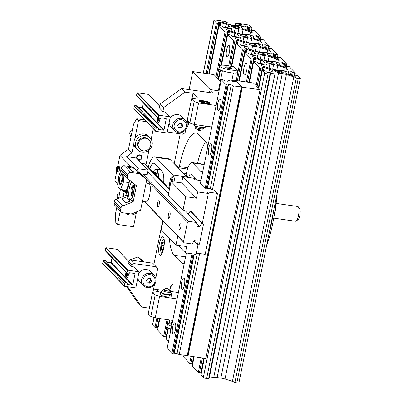 <?xml version="1.0" encoding="UTF-8"?>
<svg xmlns="http://www.w3.org/2000/svg" width="403" height="403" viewBox="0 0 403 403"><rect width="100%" height="100%" fill="white"/><g stroke="black" fill="none" stroke-linecap="round" stroke-linejoin="round"><path stroke-width="0.6" d="M251.487 54.481L252.152 51.176L246.757 49.463A1.4 0.277 -168.6 0 0 244.676 49.287A1.4 0.277 -168.6 0 0 244.712 49.373L245.629 50.35L242.405 49.836L236.334 43.554L239.528 44.013L240.42 44.929A1.4 0.277 -168.6 0 0 241.543 45.358A1.4 0.277 -168.6 0 0 242.923 45.494L246.203 45.02A5.592 1.103 -168.6 0 0 246.994 44.632A5.592 1.103 -168.6 0 0 246.843 44.295L245.961 43.378A5.592 1.103 -168.6 0 0 243.477 42.204L238.082 40.486A1.4 0.277 -168.6 0 0 236.002 40.315A1.4 0.277 -168.6 0 0 236.037 40.396L236.954 41.373L233.73 40.859L227.635 34.522L230.859 35.036L231.745 35.958A1.4 0.277 -168.6 0 0 232.869 36.386A1.4 0.277 -168.6 0 0 234.249 36.517L237.528 36.043A5.592 1.103 -168.6 0 0 238.319 35.66A5.592 1.103 -168.6 0 0 238.168 35.318L237.286 34.401A5.592 1.103 -168.6 0 0 234.803 33.227L229.408 31.51A1.4 0.277 -168.6 0 0 227.327 31.338A1.4 0.277 -168.6 0 0 227.368 31.424L228.279 32.401L225.055 31.882L218.96 25.545L222.184 26.059L223.071 26.981A1.4 0.277 -168.6 0 0 224.194 27.409A1.4 0.277 -168.6 0 0 225.574 27.545L228.854 27.072A5.592 1.103 -168.6 0 0 229.65 26.684A5.592 1.103 -168.6 0 0 229.493 26.341L228.612 25.429A5.592 1.103 -168.6 0 0 226.133 24.251L220.738 22.538A1.4 0.277 -168.6 0 0 218.653 22.361A1.4 0.277 -168.6 0 0 218.693 22.447L219.605 23.424L216.381 22.911L213.998 20.442A2.796 0.554 -168.6 0 1 213.922 20.271A2.796 0.554 -168.6 0 1 216.013 20.15L225.786 21.55L227.262 22.316L222.924 21.838A1.4 0.277 -168.6 0 0 221.877 21.898A1.4 0.277 -168.6 0 0 222.537 22.276L227.932 23.994A5.592 1.103 -168.6 0 0 232.083 24.926L235.7 25.444A5.592 1.103 -168.6 0 0 239.085 25.59L242.364 25.117A1.4 0.277 -168.6 0 0 242.561 25.021A1.4 0.277 -168.6 0 0 240.868 24.407L237.226 23.888L235.77 23.178L236.445 23.077L246.213 24.477A2.796 0.554 -168.6 0 1 249.533 25.535L251.94 28.059L248.716 27.545L247.83 26.623A1.4 0.277 -168.6 0 0 246.707 26.195A1.4 0.277 -168.6 0 0 245.326 26.059L242.047 26.533A5.592 1.103 -168.6 0 0 241.251 26.92A5.592 1.103 -168.6 0 0 241.407 27.263L242.289 28.175A5.592 1.103 -168.6 0 0 244.767 29.354L250.162 31.066A1.4 0.277 -168.6 0 0 252.248 31.243A1.4 0.277 -168.6 0 0 252.207 31.157L251.296 30.18L254.52 30.693L260.615 37.036L257.391 36.517L256.504 35.6A1.4 0.277 -168.6 0 0 255.381 35.172A1.4 0.277 -168.6 0 0 253.996 35.036L250.721 35.509A5.592 1.103 -168.6 0 0 249.925 35.897A5.592 1.103 -168.6 0 0 250.077 36.235L250.963 37.152A5.592 1.103 -168.6 0 0 253.442 38.325L258.837 40.043A1.4 0.277 -168.6 0 0 260.922 40.214A1.4 0.277 -168.6 0 0 260.882 40.129L259.97 39.156L263.189 39.67L269.264 45.952L266.066 45.494L265.174 44.572A1.4 0.277 -168.6 0 0 264.051 44.144A1.4 0.277 -168.6 0 0 262.67 44.008L259.391 44.486A5.592 1.103 -168.6 0 0 258.6 44.869A5.592 1.103 -168.6 0 0 258.751 45.212L259.633 46.123A5.592 1.103 -168.6 0 0 262.116 47.302L267.511 49.02A1.4 0.277 -168.6 0 0 269.592 49.191A1.4 0.277 -168.6 0 0 269.557 49.106L268.64 48.128L271.864 48.647L277.934 54.929L274.74 54.47L273.849 53.549A1.4 0.277 -168.6 0 0 272.725 53.12A1.4 0.277 -168.6 0 0 271.345 52.984L268.066 53.458A5.592 1.103 -168.6 0 0 267.275 53.846A5.592 1.103 -168.6 0 0 267.426 54.188L268.307 55.1A5.592 1.103 -168.6 0 0 270.791 56.279L276.186 57.992A1.4 0.277 -168.6 0 0 278.266 58.168A1.4 0.277 -168.6 0 0 278.231 58.082L277.314 57.105L280.538 57.619L286.609 63.901L283.41 63.442L282.523 62.525A1.4 0.277 -168.6 0 0 281.4 62.097A1.4 0.277 -168.6 0 0 280.02 61.961L276.74 62.435A5.592 1.103 -168.6 0 0 275.949 62.823A5.592 1.103 -168.6 0 0 276.1 63.16L276.982 64.077A5.592 1.103 -168.6 0 0 279.465 65.251L284.861 66.969A1.4 0.277 -168.6 0 0 286.941 67.14A1.4 0.277 -168.6 0 0 286.901 67.059L285.989 66.082L289.213 66.596L295.308 72.933L292.084 72.419L291.198 71.497A1.4 0.277 -168.6 0 0 290.074 71.069A1.4 0.277 -168.6 0 0 288.694 70.933L285.415 71.412A5.592 1.103 -168.6 0 0 284.619 71.794A5.592 1.103 -168.6 0 0 284.775 72.137L285.656 73.049A5.592 1.103 -168.6 0 0 288.135 74.228L293.53 75.945A1.4 0.277 -168.6 0 0 295.616 76.117A1.4 0.277 -168.6 0 0 295.575 76.031L294.664 75.054L297.888 75.573L300.27 78.036A2.796 0.554 -168.6 0 1 300.346 78.207A2.796 0.554 -168.6 0 1 298.255 78.328L296.301 78.051L234.899 382.568L236.853 382.85L298.255 78.328M232.224 66.686A1.864 0.504 98.2 0 1 232.768 65.891A1.864 0.504 98.2 0 1 232.863 65.946L237.201 70.434A1.864 0.504 98.2 0 1 237.312 72.485A1.864 0.504 98.2 0 1 236.576 74.071A1.864 0.504 98.2 0 1 236.48 74.016L236.682 74.046M235.473 72.978L236.48 74.016M255.139 57.508A5.592 1.103 -168.6 0 1 252.51 55.987A5.592 1.103 -168.6 0 1 253.301 55.604L257.799 54.954A5.592 1.103 -168.6 0 1 261.189 55.1L264.917 55.634A5.592 1.103 -168.6 0 1 269.068 56.566L276.473 58.924A5.592 1.103 -168.6 0 1 279.108 60.44A5.592 1.103 -168.6 0 1 278.312 60.828L273.813 61.478A5.592 1.103 -168.6 0 1 270.428 61.332L266.695 60.798A5.592 1.103 -168.6 0 1 262.544 59.861L255.139 57.508M237.795 39.554A5.592 1.103 -168.6 0 1 235.161 38.038A5.592 1.103 -168.6 0 1 235.957 37.65L240.455 37A5.592 1.103 -168.6 0 1 243.84 37.147L247.573 37.681A5.592 1.103 -168.6 0 1 251.724 38.617L259.129 40.975A5.592 1.103 -168.6 0 1 261.759 42.491A5.592 1.103 -168.6 0 1 260.968 42.879L256.469 43.529A5.592 1.103 -168.6 0 1 253.079 43.383L249.351 42.849A5.592 1.103 -168.6 0 1 245.2 41.912L237.795 39.554M166.646 336.994L163.653 336.404L157.603 330.022M238.898 28.709A5.592 1.103 -168.6 0 1 243.049 29.641L250.454 31.998A5.592 1.103 -168.6 0 1 253.084 33.514A5.592 1.103 -168.6 0 1 252.293 33.902L247.795 34.552A5.592 1.103 -168.6 0 1 244.404 34.406L240.677 33.872A5.592 1.103 -168.6 0 1 236.526 32.935L229.121 30.583A5.592 1.103 -168.6 0 1 226.486 29.061A5.592 1.103 -168.6 0 1 227.282 28.678L231.78 28.029A5.592 1.103 -168.6 0 1 235.166 28.175L238.898 28.709L237.966 33.343M239.165 27.998A3.914 0.776 11.4 0 0 239.075 27.872A3.914 0.776 11.4 0 0 235.226 26.527A3.914 0.776 11.4 0 0 231.564 26.467M260.162 63.457L260.827 60.153L255.431 58.435A1.4 0.277 -168.6 0 0 253.346 58.264A1.4 0.277 -168.6 0 0 253.386 58.349L254.298 59.327L251.079 58.808L245.004 52.526L248.203 52.984L249.094 53.906A1.4 0.277 -168.6 0 0 250.218 54.334A1.4 0.277 -168.6 0 0 251.598 54.47L254.877 53.997A5.592 1.103 -168.6 0 0 255.668 53.609A5.592 1.103 -168.6 0 0 255.517 53.267L254.636 52.355A5.592 1.103 -168.6 0 0 252.152 51.176M192.664 363.919L189.677 363.33L183.622 356.947M256.248 46.657A5.592 1.103 -168.6 0 1 260.393 47.594L267.799 49.947A5.592 1.103 -168.6 0 1 270.433 51.463A5.592 1.103 -168.6 0 1 269.642 51.851L265.139 52.501A5.592 1.103 -168.6 0 1 261.754 52.355L258.021 51.821A5.592 1.103 -168.6 0 1 253.875 50.889L246.47 48.531A5.592 1.103 -168.6 0 1 243.835 47.015A5.592 1.103 -168.6 0 1 244.626 46.627L249.13 45.977A5.592 1.103 -168.6 0 1 252.515 46.123L256.248 46.657L255.311 51.292M257.739 53.191A3.914 0.776 -168.6 0 1 257.633 52.954A3.914 0.776 -168.6 0 1 261.089 52.869A3.914 0.776 -168.6 0 1 265.204 54.264A3.914 0.776 -168.6 0 1 265.31 54.501A3.914 0.776 -168.6 0 1 261.854 54.586A3.914 0.776 -168.6 0 1 257.739 53.191M300.346 78.207L238.944 382.729A2.796 0.554 -168.6 0 1 236.853 382.85M208.724 378.205A5.592 1.103 -168.6 0 1 209.248 378.074L213.746 377.425A5.592 1.103 -168.6 0 1 217.131 377.571L220.864 378.105A5.592 1.103 -168.6 0 1 225.015 379.037L232.42 381.394A5.592 1.103 -168.6 0 1 234.899 382.568M232.42 381.394L293.822 76.872A5.592 1.103 -168.6 0 1 296.301 78.051M293.822 76.872L286.417 74.52A5.592 1.103 -168.6 0 0 282.266 73.583L278.533 73.049A5.592 1.103 -168.6 0 0 275.148 72.903L270.65 73.553A5.592 1.103 -168.6 0 0 269.854 73.94A5.592 1.103 -168.6 0 0 270.01 74.283L268.055 74.001A2.796 0.554 -168.6 0 1 264.736 72.948L262.328 70.419L265.552 70.938L266.438 71.855A1.4 0.277 -168.6 0 0 267.562 72.283A1.4 0.277 -168.6 0 0 268.942 72.419L272.221 71.946A5.592 1.103 -168.6 0 0 273.017 71.558A5.592 1.103 -168.6 0 0 272.861 71.22L271.98 70.303A5.592 1.103 -168.6 0 0 269.501 69.13L264.106 67.412A1.4 0.277 -168.6 0 0 262.021 67.241A1.4 0.277 -168.6 0 0 262.061 67.321L262.973 68.298L259.749 67.785L253.653 61.447L256.877 61.961L257.764 62.883A1.4 0.277 -168.6 0 0 258.887 63.311A1.4 0.277 -168.6 0 0 260.273 63.447L263.547 62.969A5.592 1.103 -168.6 0 0 264.343 62.586A5.592 1.103 -168.6 0 0 264.192 62.243L263.305 61.327A5.592 1.103 -168.6 0 0 260.827 60.153M200.971 374.901L203.334 377.465A2.796 0.554 -168.6 0 0 206.653 378.523L208.608 378.8L270.01 74.283M201.339 372.896L198.347 372.307L192.296 365.924M244.193 74.746A5.874 1.587 98.2 0 1 243.855 68.278A5.874 1.587 98.2 0 1 246.168 63.291A5.874 1.587 98.2 0 1 246.903 69.326A5.874 1.587 98.2 0 1 244.5 74.918A5.874 1.587 98.2 0 1 244.193 74.746M226.849 56.798A5.874 1.587 98.2 0 1 226.511 50.33A5.874 1.587 98.2 0 1 228.818 45.343A5.874 1.587 98.2 0 1 229.554 51.377A5.874 1.587 98.2 0 1 227.151 56.964A5.874 1.587 98.2 0 1 226.849 56.798M170.293 332.692A5.874 1.587 98.2 0 1 170.409 328.722M168.53 341.447L166.278 338.999M157.971 328.017L154.979 327.427L152.596 324.964A2.796 0.554 -168.6 0 1 152.52 324.793L153.986 317.524M277.743 65.543L285.148 67.9A5.592 1.103 -168.6 0 1 287.782 69.417A5.592 1.103 -168.6 0 1 286.986 69.805L282.488 70.454A5.592 1.103 -168.6 0 1 279.103 70.308L275.37 69.774A5.592 1.103 -168.6 0 1 271.219 68.837L263.814 66.48A5.592 1.103 -168.6 0 1 261.184 64.964A5.592 1.103 -168.6 0 1 261.975 64.576L266.474 63.926A5.592 1.103 -168.6 0 1 269.864 64.072L273.592 64.606A5.592 1.103 -168.6 0 1 277.743 65.543L276.846 69.986M266.413 62.168A3.914 0.776 -168.6 0 1 266.307 61.931A3.914 0.776 -168.6 0 1 270.297 61.946A3.914 0.776 -168.6 0 1 273.98 63.478A3.914 0.776 -168.6 0 1 270.529 63.563A3.914 0.776 -168.6 0 1 266.413 62.168M249.064 44.219A3.914 0.776 -168.6 0 1 248.958 43.977A3.914 0.776 -168.6 0 1 252.948 43.992A3.914 0.776 -168.6 0 1 256.635 45.524A3.914 0.776 -168.6 0 1 253.18 45.61A3.914 0.776 -168.6 0 1 249.064 44.219M240.395 35.242A3.914 0.776 -168.6 0 1 240.289 35.006A3.914 0.776 -168.6 0 1 244.278 35.021A3.914 0.776 -168.6 0 1 247.961 36.552A3.914 0.776 -168.6 0 1 244.505 36.638A3.914 0.776 -168.6 0 1 240.395 35.242M274.554 71.069A4.473 0.887 -168.6 0 1 274.488 70.988A4.473 0.887 -168.6 0 1 277.939 70.626A4.473 0.887 -168.6 0 1 283.082 72.288A4.473 0.887 -168.6 0 1 283.077 72.716A4.473 0.887 -168.6 0 1 278.811 72.575A4.473 0.887 -168.6 0 1 274.554 71.069M231.186 26.19A4.473 0.887 -168.6 0 1 231.121 26.109A4.473 0.887 -168.6 0 1 234.571 25.747A4.473 0.887 -168.6 0 1 239.714 27.414A4.473 0.887 -168.6 0 1 239.709 27.842A4.473 0.887 -168.6 0 1 235.443 27.701A4.473 0.887 -168.6 0 1 231.186 26.19M282.533 72.878A3.914 0.776 11.4 0 0 282.443 72.752A3.914 0.776 11.4 0 0 278.594 71.407A3.914 0.776 11.4 0 0 274.932 71.346M274.574 213.237L274.871 213.56A40.078 10.831 98.2 0 0 276.639 195.787M272.72 223.534A7.456 2.015 98.2 0 0 272.74 224.123A40.078 10.831 98.2 0 1 271.839 227.604M274.378 214.487A7.456 2.015 98.2 0 1 274.871 213.56M276.508 196.437A58.722 15.868 98.2 0 1 266.514 246.006M273.692 210.396A60.586 16.372 98.2 0 1 268.801 234.662M273.758 218.134L295.666 221.277A7.456 2.015 -81.8 0 0 296.27 221.061A7.456 2.015 -81.8 0 0 298.719 214.179A7.456 2.015 -81.8 0 0 298.301 206.89A7.456 2.015 -81.8 0 0 298.17 206.729A7.456 2.015 -81.8 0 0 297.782 206.512L276.156 203.414M296.27 221.061L298.16 219.524A5.592 1.511 -81.8 0 0 299.998 214.361A5.592 1.511 -81.8 0 0 299.681 208.895L298.301 206.89M187.284 177.315A21.44 5.793 -81.8 0 0 186.997 176.972L170.081 159.472A21.44 5.793 -81.8 0 0 168.973 158.853L154.757 156.812A21.44 5.793 -81.8 0 0 148.198 166.948M174.932 181.995A21.44 5.793 -81.8 0 0 172.781 174.937L155.87 157.432A21.44 5.793 -81.8 0 0 154.757 156.812M163.678 182.967A14.911 4.03 -81.8 0 0 162.197 171.557L154.606 163.704A14.911 4.03 -81.8 0 0 153.83 163.27A14.911 4.03 -81.8 0 0 149.825 168.63M169.915 186.826A5.592 1.511 98.2 0 1 170.091 180.494A5.592 1.511 98.2 0 1 172.131 176.564A5.592 1.511 98.2 0 1 172.912 181.708M171.421 181.557L172.187 179.637A2.69 0.725 98.2 0 1 172.62 179.673A2.69 0.725 98.2 0 1 172.811 180.287A2.69 0.725 98.2 0 1 172.837 181.698M171.436 181.496A2.69 0.725 98.2 0 1 172.187 179.637M170.746 182.71A4.569 1.234 98.2 0 1 170.988 181.103A4.569 1.234 98.2 0 1 172.328 177.814A4.569 1.234 98.2 0 1 172.862 177.748M233.992 80.207L253.537 83.008L260.041 89.738L242.274 87.189L237.07 81.804L233.518 81.295L232.652 80.398L233.992 80.207M242.274 87.189L188.095 355.884L205.862 358.433L260.041 89.738M188.095 355.884L187.879 355.663L242.057 86.967L233.392 85.92L231.231 84.837L228.486 84.444L228.063 85.154L226.068 84.675L221.297 79.739L222.859 79.769L225.02 80.852L227.76 81.245L228.189 80.535L237.286 82.031L242.057 86.967M232.501 81.149L232.652 80.398M187.879 355.663L179.214 354.61L177.053 353.527L174.308 353.134L173.884 353.849L171.89 353.371L167.119 348.434L186.362 252.993M200.351 183.632L221.297 79.739M187.209 355.758L241.387 87.063M179.214 354.61L199.596 253.537M200.387 183.446L205.339 188.795L207.112 189.047L207.54 188.337L210.28 188.73L212.441 189.813L233.392 85.92M177.053 353.527L197.284 253.205M210.28 188.73L231.231 84.837M174.308 353.134L194.276 254.127M207.54 188.337L228.486 84.444M173.884 353.849L193.999 254.086M207.112 189.047L228.063 85.154M172.998 353.723L193.113 253.961M206.225 188.921L227.176 85.028M171.89 353.371L191.969 253.794M205.122 188.569L226.068 84.675M220.29 99.042A5.778 1.562 98.2 0 1 220.622 105.41A5.778 1.562 98.2 0 1 218.35 110.316A5.778 1.562 98.2 0 1 217.625 104.377A5.778 1.562 98.2 0 1 219.988 98.876A5.778 1.562 98.2 0 1 220.29 99.042M211.258 143.826A5.778 1.562 98.2 0 1 211.59 150.193A5.778 1.562 98.2 0 1 209.318 155.1A5.778 1.562 98.2 0 1 208.593 149.16A5.778 1.562 98.2 0 1 210.96 143.659A5.778 1.562 98.2 0 1 211.258 143.826M184.171 278.176A5.778 1.562 98.2 0 1 184.503 284.538A5.778 1.562 98.2 0 1 182.232 289.45A5.778 1.562 98.2 0 1 181.506 283.505A5.778 1.562 98.2 0 1 183.869 278.005A5.778 1.562 98.2 0 1 184.171 278.176M175.139 322.959A5.778 1.562 98.2 0 1 175.471 329.322A5.778 1.562 98.2 0 1 173.199 334.228A5.778 1.562 98.2 0 1 172.474 328.289A5.778 1.562 98.2 0 1 174.842 322.788A5.778 1.562 98.2 0 1 175.139 322.959M200.956 180.63L195.102 179.788L193.586 178.217L182.927 176.69L181.662 182.962L171.003 181.431L168.293 194.866L183.038 210.124L184.816 210.381L196.523 222.496L188.528 221.348L142.778 174.005M178.156 245.367L185.39 252.852L186.654 246.581L175.995 245.054L161.25 229.796L163.034 220.95M212.441 189.813L214.22 190.065L217.474 193.435L205.192 254.338L196.316 253.064M185.39 252.852L196.049 254.379L197.979 244.823M202.377 223.01L208.331 193.475L206.815 191.904L217.474 193.435M183.038 210.124L185.748 196.689L196.407 198.216L197.672 191.949L208.331 193.475M188.397 214.089L190.145 211.142L191.924 211.399L191.788 212.054M177.778 236.208L175.995 245.054M197.672 191.949L182.927 176.69M196.407 198.216L181.662 182.962M185.748 196.689L171.003 181.431M188.528 221.348L187.46 222.118L183.486 241.82L184.196 242.848L192.191 243.991L194.206 240.596L196.951 240.989L197.52 244.757L198.407 244.883L199.475 244.112L203.45 224.411L191.032 211.273M197.52 244.757L193.939 241.049M169.482 188.972L145.281 163.925M202.744 223.388L201.853 223.262L190.145 211.142M169.351 189.627L144.39 163.799M201.853 223.262L199.838 226.657L196.654 223.363M199.838 226.657L197.097 226.264L196.523 222.496M168.555 193.556L147.745 172.021M187.46 222.118L146.717 179.96M144.692 177.859L141.705 174.776M169.844 212.008A3.264 0.882 98.2 0 1 170.031 215.6A3.264 0.882 98.2 0 1 168.746 218.371A3.264 0.882 98.2 0 1 168.338 215.016A3.264 0.882 98.2 0 1 169.673 211.913A3.264 0.882 98.2 0 1 169.844 212.008M158.999 200.79A3.264 0.882 98.2 0 1 159.19 204.381A3.264 0.882 98.2 0 1 157.905 207.152A3.264 0.882 98.2 0 1 157.497 203.797A3.264 0.882 98.2 0 1 158.832 200.694A3.264 0.882 98.2 0 1 158.999 200.79M180.685 223.227A3.264 0.882 98.2 0 1 180.871 226.818A3.264 0.882 98.2 0 1 179.592 229.589A3.264 0.882 98.2 0 1 179.179 226.234A3.264 0.882 98.2 0 1 180.514 223.131A3.264 0.882 98.2 0 1 180.685 223.227M183.486 241.82L144.732 201.722M184.196 242.848L144.405 201.671M116.784 207.404L115.51 213.701L115.802 222.663L117.535 224.456L133.529 226.748L136.31 212.955M141.579 163.396L146.168 164.056L148.949 150.259M151.165 139.277L153.276 128.799M136.546 170.061L138.35 168.766L148.123 170.167L147.216 174.64L141.886 173.879L141.599 175.32M148.123 170.167L136.41 158.047L126.638 156.646L138.35 168.766M126.93 193.757L123.187 189.884M118.623 198.271L120.411 189.41M118.094 185.048L114.905 180.438L116.724 171.426M117.752 166.333L119.963 155.362L128.517 149.216L133.569 124.139L136.753 118.769L138.486 120.562L134.753 139.065M121.56 189.647L124.038 192.216L123.177 196.483M120.25 210.996L117.535 224.456M114.905 180.438L118.16 183.808M125.252 191.148L127.076 193.032M122.341 189.763L124.038 192.216M128.517 149.216L131.983 152.808L126.638 156.646M119.963 155.362L130.91 166.691M133.907 143.261L131.983 152.808M136.753 118.769L144.682 119.903M138.486 120.562L146.415 121.701M119.328 166.62A2.796 0.756 98.2 0 1 119.484 169.356A2.796 0.756 98.2 0 1 118.568 171.935A2.796 0.756 98.2 0 1 118.195 171.935M138.466 160.172A2.796 2.635 136 0 0 141.921 157.916A2.796 2.635 136 0 0 139.257 154.828A2.796 2.635 136 0 0 136.592 158.238M141.322 157.724A2.292 2.161 136 0 0 137.64 155.86A2.292 2.161 136 0 0 139.73 159.517A2.292 2.161 136 0 0 141.322 157.724M124.074 190.009A11.183 3.022 -81.8 0 0 125.147 191.133A11.183 3.022 -81.8 0 0 128.446 186.246M123.948 174.58L123.555 181.834L120.497 189.496L126.179 190.312L129.101 182.997M120.497 189.496L117.993 186.906L118.547 176.655L120.845 170.897M129.388 179.929L129.262 182.186M123.555 181.834L129.172 182.64M119.359 181.562A5.592 1.511 -81.8 0 0 120.709 184.619A5.592 1.511 -81.8 0 0 122.351 180.589A5.592 1.511 -81.8 0 0 122.23 173.99A5.592 1.511 -81.8 0 0 120.074 176.544M130.985 136.97L130.431 136.395M118.17 198.452L118.084 198.362A3.728 3.511 -44 0 1 119.817 192.342M137.836 211.363A8.67 8.166 -44 0 1 125.62 213.197M135.272 212.371A6.524 6.146 -44 0 1 132.345 213.519M130.849 135.796L130.723 135.67A3.728 3.511 -44 0 1 132.461 129.645M137.609 149.901L136.093 148.334A8.67 8.166 -44 0 1 134.995 138.597A8.67 8.166 -44 0 1 144.007 133.977A8.67 8.166 -44 0 1 148.561 136.285L150.077 137.856A8.67 8.166 -44 0 1 149.523 149.75A8.67 8.166 -44 0 1 137.609 149.901A8.67 8.166 -44 0 1 136.511 140.168A8.67 8.166 -44 0 1 145.523 135.549A8.67 8.166 -44 0 1 150.077 137.856M139.806 149.085L139.151 148.415A6.524 6.146 -44 0 1 138.325 141.085A6.524 6.146 -44 0 1 145.11 137.609A6.524 6.146 -44 0 1 148.536 139.342L149.186 140.017A6.524 6.146 -44 0 1 148.767 148.974A6.524 6.146 -44 0 1 139.806 149.085A6.524 6.146 -44 0 1 138.98 141.755A6.524 6.146 -44 0 1 145.76 138.284A6.524 6.146 -44 0 1 149.186 140.017M116.492 171.084L116.915 171.698A2.796 0.756 -81.8 0 0 116.961 171.759A2.796 0.756 -81.8 0 0 117.107 171.839A2.796 0.756 -81.8 0 0 118.25 169.179A2.796 0.756 -81.8 0 0 117.903 166.303A2.796 0.756 -81.8 0 0 117.676 166.384L117.097 166.857A2.227 0.599 -81.8 0 0 116.366 168.907A2.227 0.599 -81.8 0 0 116.492 171.084A2.227 0.599 -81.8 0 0 116.527 171.129A2.227 0.599 -81.8 0 0 117.565 168.993A2.227 0.599 -81.8 0 0 117.097 166.857M121.555 174.917A4.448 1.204 98.2 0 1 121.696 180.428A4.448 1.204 98.2 0 1 119.756 183.37A4.448 1.204 98.2 0 1 119.505 179.023A4.448 1.204 98.2 0 1 120.965 174.917A4.448 1.204 98.2 0 1 121.555 174.917M153.785 172.726A11.234 3.033 98.2 0 1 154.853 172.983A11.234 3.033 98.2 0 1 155.634 174.64M153.739 172.68L153.739 172.675A11.606 3.133 98.2 0 1 154.676 172.343A11.606 3.133 98.2 0 1 155.276 172.675A11.606 3.133 98.2 0 1 156.288 175.315M154.676 172.343L155.387 172.444A11.606 3.133 98.2 0 1 155.991 172.781A11.606 3.133 98.2 0 1 157.105 176.161M153.095 172.01A14.538 3.929 98.2 0 1 154.198 170.373A14.538 3.929 98.2 0 1 156.555 169.955A14.538 3.929 98.2 0 1 158.142 177.234M154.198 170.373L154.475 170.066A14.911 4.03 98.2 0 1 156.122 169.205A14.911 4.03 98.2 0 1 156.898 169.638A14.911 4.03 98.2 0 1 158.52 177.627M131.066 192.503L131.489 193.118A2.796 0.756 -81.8 0 0 131.685 193.259A2.796 0.756 -81.8 0 0 132.733 191.163A2.796 0.756 -81.8 0 0 132.476 187.722A2.796 0.756 -81.8 0 0 132.255 187.803L131.675 188.277A2.227 0.599 -81.8 0 0 130.94 190.327A2.227 0.599 -81.8 0 0 131.066 192.503A2.227 0.599 -81.8 0 0 132.053 190.946A2.227 0.599 -81.8 0 0 131.675 188.277M142.395 201.384L146.203 201.928A9.319 2.519 -81.8 0 0 150.022 193.062A9.319 2.519 -81.8 0 0 148.848 183.476L146.088 183.083M127.978 178.751L121.469 172.021A2.796 2.635 -44 0 1 120.814 169.693L121.147 168.056A2.796 2.635 -44 0 1 124.351 165.749L132.053 166.852A2.796 2.635 -44 0 1 133.312 167.401L134.617 168.751A2.796 2.635 136 0 0 133.358 168.197L128.32 167.477L132.224 171.517L137.257 172.237A2.796 2.635 -44 0 1 138.521 172.786L146.742 179.824L140.602 210.275L131.836 213.721A2.796 2.635 -44 0 1 130.431 213.887L122.734 212.784A2.796 2.635 -44 0 1 120.608 209.716L120.94 208.074A2.796 2.635 -44 0 1 122.739 205.938L132.965 201.923A0.373 0.353 -44 0 0 133.207 201.641L136.375 185.914A0.373 0.353 -44 0 0 136.259 185.582L128.184 178.942A2.796 2.635 -44 0 1 127.323 176.423L127.65 174.786A2.796 2.635 -44 0 1 130.859 172.479L138.561 173.582A2.796 2.635 -44 0 1 139.821 174.136M134.617 168.751L141.539 174.439L141.398 175.154M133.312 167.401L141.539 174.439M121.263 212.038L114.759 205.308A2.796 2.635 -44 0 1 114.104 202.986L114.432 201.344A2.796 2.635 -44 0 1 116.235 199.208L126.461 195.193L127.761 196.538L122.003 198.8L125.907 202.84L131.665 200.578L132.965 201.923M129.67 180.166L126.698 194.911A0.373 0.353 -44 0 1 126.461 195.193M127.761 196.538A0.373 0.353 136 0 0 127.998 196.256L127.509 198.694L129.973 201.243M133.207 201.641L131.902 200.296A0.373 0.353 -44 0 1 131.665 200.578M138.521 172.786L146.742 179.824M134.204 183.889A9.319 2.519 98.2 0 1 133.705 192.654A9.319 2.519 98.2 0 1 130.214 199.641A9.319 2.519 98.2 0 1 128.824 191.994A9.319 2.519 98.2 0 1 131.721 181.849M132.738 185.612A5.128 1.385 -81.8 0 1 133.136 185.461L134.325 185.163L133.67 185.068A5.592 1.511 -81.8 0 0 133.665 185.068A5.592 1.511 -81.8 0 0 133.212 185.229L132.738 185.612A5.128 1.385 -81.8 0 0 131.348 188.775M134.345 185.632L134.194 185.607A5.592 1.511 -81.8 0 1 134.355 186.105M133.076 188.886L133.655 186A5.128 1.385 -81.8 0 1 133.62 191.773A5.128 1.385 -81.8 0 1 131.716 195.616L132.068 196.14A5.592 1.511 -81.8 0 0 132.078 196.14A5.592 1.511 -81.8 0 0 133.035 195.334M132.738 196.236L132.083 196.14L132.738 196.236M131.721 195.626L131.197 195.077A5.128 1.385 -81.8 0 1 130.894 191.934M133.655 186L134.194 185.607M131.716 195.616L132.3 192.73M133.136 185.461L132.658 187.838M131.574 193.208L131.197 195.077M202.991 170.524A14.911 4.03 -81.8 0 1 201.253 171.492A14.911 4.03 -81.8 0 1 200.482 171.058L192.674 162.983A14.911 4.03 -81.8 0 0 191.899 162.55A14.911 4.03 -81.8 0 0 186.317 173.723L186.045 175.063L188.367 177.471L186.045 175.063L185.889 175.829M180.206 133.831L174.333 162.948L179.103 167.885L187.496 169.089L179.103 167.885L178.952 168.645M207.726 147.05A14.911 4.03 -81.8 0 0 206.26 142.4L198.452 134.32A44.738 12.09 -81.8 0 0 196.13 133.025A44.738 12.09 -81.8 0 0 179.375 166.54L179.103 167.885L174.333 162.948L174.182 163.714M162.706 220.612L153.891 264.348M159.709 254.983A9.319 2.519 98.2 0 1 159.17 244.717A9.319 2.519 98.2 0 1 162.837 236.798A9.319 2.519 98.2 0 1 164.006 246.384A9.319 2.519 98.2 0 1 160.193 255.255A9.319 2.519 98.2 0 1 159.709 254.983M169.668 290.311A9.319 2.519 -81.8 0 1 172.781 284.976A9.319 2.519 -81.8 0 1 173.265 285.248L172.827 284.795A7.456 2.015 98.2 0 0 172.444 284.583A7.456 2.015 98.2 0 0 169.648 290.165L169.623 290.291M184.393 262.776A14.911 4.03 98.2 0 1 182.655 263.743A14.911 4.03 98.2 0 1 181.879 263.31L183.516 263.547M169.411 238.238A44.738 12.09 98.2 0 0 174.071 255.235L181.879 263.31M163.981 243.14A4.307 1.164 98.2 0 1 163.759 247.241A4.307 1.164 98.2 0 1 162.535 250.303L161.538 249.271L161.759 245.17L162.978 242.102A4.307 1.164 98.2 0 1 163.668 242.163A4.307 1.164 98.2 0 1 163.981 243.14M162.535 250.303A4.307 1.164 98.2 0 1 162.495 250.344A4.307 1.164 98.2 0 1 161.538 249.271A4.307 1.164 98.2 0 1 161.759 245.17A4.307 1.164 98.2 0 1 162.978 242.102M162.268 252.968A6.992 1.889 98.2 0 1 161.281 252.772A6.992 1.889 98.2 0 1 161.129 244.52A6.992 1.889 98.2 0 1 163.185 239.488A6.992 1.889 98.2 0 1 164.187 239.578M163.074 249.487L161.538 249.271M164.011 245.492L161.759 245.17M171.522 323.141A9.319 1.844 11.4 0 0 167.577 323.851L167.033 326.536A9.319 1.844 11.4 0 0 171.048 328.944M167.577 323.851A9.319 1.844 11.4 0 0 171.592 326.259M172.086 320.34L171.23 324.586A5.592 1.103 11.4 0 0 171.799 325.241M127.645 286.755L141.72 307.096L149.362 308.189M141.72 307.096L138.249 303.504L126.552 286.598M172.766 320.435L155.246 317.927L159.583 296.432L177.098 298.94M159.583 296.432L155.16 295.021L152.561 292.331L148.223 313.826L150.828 316.516L155.246 317.927M170.953 296.321A5.592 1.103 11.4 0 0 164.53 294.24A5.592 1.103 11.4 0 0 160.213 294.694A5.592 1.103 11.4 0 0 165.406 296.638A5.592 1.103 11.4 0 0 170.953 296.86A5.592 1.103 11.4 0 0 170.953 296.321M178.388 292.558L170.268 291.394M162.872 290.336L156.656 289.445L158.601 291.455L152.561 292.331M128.431 261.552L130.567 260.016L134.038 263.602L131.897 265.139L128.431 261.552L128.159 262.892L131.63 266.484L134.259 267.043M131.897 265.139L131.63 266.484M130.567 260.016L152.777 263.194L156.243 266.786L134.038 263.602M155.765 278.246L157.659 268.831L156.243 266.786M152.933 292.276L154.495 284.528M138.667 273.758A7.456 7.027 -44 0 1 145.548 269.471A7.456 7.027 -44 0 1 151.901 273.783M141.947 283.4A7.456 7.027 -44 0 1 137.876 277.697M155.16 295.021L150.828 316.516M153.588 289.037L156.656 289.445M132.783 284.815A0.373 0.353 136 0 1 132.355 285.123L127.383 284.412A0.373 0.353 136 0 1 127.096 284.004L127.187 283.556A0.373 0.353 136 0 0 127.101 283.244L105.42 260.806A0.373 0.353 136 0 0 105.223 260.706L103.979 260.529A0.746 0.7 136 0 0 103.123 261.144L102.654 263.471A0.373 0.353 136 0 0 102.74 263.784L124.426 286.221A0.373 0.353 136 0 0 124.623 286.321L135.458 287.873A0.373 0.353 136 0 0 135.887 287.566L138.99 272.161A0.373 0.353 136 0 0 138.708 271.753L127.872 270.196A0.373 0.353 136 0 0 127.444 270.504L126.975 272.836A0.746 0.7 136 0 0 127.539 273.652L128.784 273.828A0.373 0.353 136 0 0 129.212 273.521L129.303 273.073A0.373 0.353 136 0 1 129.731 272.766L134.703 273.481A0.373 0.353 136 0 1 134.985 273.889L132.783 284.815L111.102 262.378L112.024 257.804M127.101 283.244A0.373 0.353 136 0 0 126.905 283.143L125.66 282.966A0.746 0.7 136 0 0 124.809 283.581L124.336 285.908A0.373 0.353 136 0 0 124.426 286.221M128.738 261.33L117.223 249.412A0.373 0.353 136 0 0 117.026 249.311L106.185 247.759A0.373 0.353 136 0 0 105.757 248.067L105.289 250.394A0.746 0.7 136 0 0 105.465 251.014L127.147 273.456M128.708 273.818A5.592 1.511 98.2 0 1 126.587 278.156A5.592 1.511 98.2 0 1 125.917 272.181M132.355 285.123L110.674 262.685A0.373 0.353 136 0 0 111.102 262.378M110.674 262.685L106.679 262.116M127.182 277.858A5.219 1.411 98.2 0 1 126.99 277.727A5.219 1.411 98.2 0 1 126.562 272.846M128.25 273.753L128.542 273.793M127.691 275.199L127.323 275.143L127.635 275.471L127.988 273.718M127.323 275.143L127.62 273.662M150.742 278.69L151.573 281.113L149.84 283.168L147.276 282.805L146.445 280.382L148.178 278.327L150.742 278.69M147.785 286.815A6.312 5.949 136 0 0 154.828 278.463A6.312 5.949 136 0 0 144.41 276.967A6.312 5.949 136 0 0 147.785 286.815M147.297 287.636A7.456 7.027 136 0 0 155.049 283.667A7.456 7.027 136 0 0 154.102 275.289A7.456 7.027 136 0 0 143.861 275.42A7.456 7.027 136 0 0 143.377 285.651A7.456 7.027 136 0 0 147.297 287.636M144.259 261.975L138.073 256.933L129.973 259.809M142.738 261.759L138.073 256.933M150.153 278.609L150.707 280.216L148.969 282.271L149.84 283.168M148.969 282.271L146.994 281.989M150.707 280.216L151.573 281.113M162.847 290.472L160.802 291.772A5.592 1.103 11.4 0 0 160.646 291.968A5.592 1.103 11.4 0 0 165.905 294.155A5.592 1.103 11.4 0 0 171.607 294.18A5.592 1.103 11.4 0 0 171.537 293.938L170.157 291.943M164.434 289.153A3.728 0.735 11.4 0 0 163.054 289.445L162.832 290.543A3.728 0.735 11.4 0 0 166.343 292.004A3.728 0.735 11.4 0 0 170.142 292.019L170.363 290.921A3.728 0.735 11.4 0 0 170.262 290.694A3.728 0.735 11.4 0 0 169.205 290.115M163.054 289.445A3.728 0.735 11.4 0 0 166.565 290.906A3.728 0.735 11.4 0 0 170.363 290.921M163.996 289.571A2.796 0.554 11.4 0 0 164.041 289.802A2.796 0.554 11.4 0 0 167.139 290.82A2.796 0.554 11.4 0 0 169.446 290.669C167.925 287.949 167.824 288.966 167.28 288.437C166.822 288.684 166.907 287.394 163.996 289.571M186.791 127.615A9.319 2.519 -81.8 0 0 189.067 122.265M160.213 103.914L163.683 107.505L162.872 111.535L159.402 107.949L160.213 103.914L181.592 88.549L213.57 93.133L210.104 89.542L219.051 90.882L210.104 89.542L209.495 92.549L210.104 89.542L192.755 71.593L189.118 89.627M196.568 180L190.941 174.177A5.592 1.511 -81.8 0 0 190.649 174.015A5.592 1.511 -81.8 0 0 188.71 177.522M192.755 71.593L214.074 74.646L220.325 81.114M193.868 178.509L195.329 178.72M219.413 89.093A5.592 1.103 11.4 0 0 218.708 89.723A5.592 1.103 11.4 0 0 219.202 90.131M205.495 141.609A44.738 12.09 -81.8 0 0 197.495 163.351M188.836 122.028A4.307 1.164 98.2 0 1 188.181 123.122A4.307 1.164 98.2 0 1 188.141 123.157A4.307 1.164 98.2 0 1 187.214 122.275M187.914 125.786A6.992 1.889 98.2 0 1 187.194 125.862M188.715 122.305L187.249 122.099M236.939 70.162A9.319 1.844 -168.6 0 1 230.894 69.991A9.319 1.844 -168.6 0 1 219.59 65.906A9.319 1.844 -168.6 0 1 224.773 65.286A9.319 1.844 -168.6 0 1 234.163 67.286M229.483 68.53A3.264 0.645 -168.6 0 1 225.685 67.361A3.264 0.645 -168.6 0 1 228.854 67.115A3.264 0.645 -168.6 0 1 231.675 68.57A3.264 0.645 -168.6 0 1 229.483 68.53M237.377 72.001L237.322 72.273A9.319 1.844 -168.6 0 1 230.35 72.676A9.319 1.844 -168.6 0 1 219.046 68.591L219.59 65.906M231.76 68.535L231.01 67.759L227.972 66.989L225.68 66.994L225.871 67.432M227.972 66.989L227.73 68.178M231.01 67.759L230.833 68.646M163.683 107.505L185.063 92.141L193.057 93.284L197.611 97.994L191.566 98.871L194.17 101.561L198.588 102.972L216.109 105.48M193.057 93.284L191.944 98.816M211.771 126.975L194.256 124.467L189.833 123.061L187.234 120.366L191.566 98.871M167.255 131.977L182.972 134.229L185.113 132.693L185.738 129.58M169.91 118.809A7.456 7.027 -44 0 1 176.791 114.523A7.456 7.027 -44 0 1 183.143 118.835M173.189 128.451A7.456 7.027 -44 0 1 169.119 122.754M165.502 112.094L162.872 111.535M187.536 120.678L187.007 123.298M209.963 102.861A5.592 1.103 11.4 0 0 203.535 100.78A5.592 1.103 11.4 0 0 199.218 101.234A5.592 1.103 11.4 0 0 204.417 103.178A5.592 1.103 11.4 0 0 209.958 103.4A5.592 1.103 11.4 0 0 209.963 102.861M181.592 88.549L185.063 92.141M194.17 101.561L189.833 123.061M198.588 102.972L194.256 124.467M164.026 129.872A0.373 0.353 136 0 1 163.598 130.179L158.626 129.464A0.373 0.353 136 0 1 158.339 129.056L158.429 128.607A0.373 0.353 136 0 0 158.344 128.295L136.662 105.858A0.373 0.353 136 0 0 136.466 105.762L135.222 105.581A0.746 0.7 136 0 0 134.365 106.196L133.897 108.523A0.373 0.353 136 0 0 133.982 108.835L155.669 131.272A0.373 0.353 136 0 0 155.865 131.373L166.701 132.925A0.373 0.353 136 0 0 167.129 132.617L170.232 117.213A0.373 0.353 136 0 0 169.95 116.805L159.114 115.248A0.373 0.353 136 0 0 158.686 115.555L158.218 117.888A0.746 0.7 136 0 0 158.782 118.704L160.026 118.885A0.373 0.353 136 0 0 160.454 118.578L160.545 118.129A0.373 0.353 136 0 1 160.973 117.822L165.945 118.532A0.373 0.353 136 0 1 166.227 118.94L164.026 129.872L142.345 107.43L143.267 102.856M158.344 128.295A0.373 0.353 136 0 0 158.147 128.199L156.903 128.018A0.746 0.7 136 0 0 156.052 128.633L155.578 130.965A0.373 0.353 136 0 0 155.669 131.272M159.764 106.155L148.465 94.463A0.373 0.353 136 0 0 148.269 94.367L137.428 92.811A0.373 0.353 136 0 0 137 93.118L136.531 95.451A0.746 0.7 136 0 0 136.708 96.07L158.389 118.507M159.951 118.875A5.592 1.511 98.2 0 1 157.83 123.212A5.592 1.511 98.2 0 1 157.16 117.233M163.598 130.179L141.916 107.737A0.373 0.353 136 0 0 142.345 107.43M141.916 107.737L137.927 107.168M158.424 122.91A5.219 1.411 98.2 0 1 158.233 122.779A5.219 1.411 98.2 0 1 157.805 117.898M159.492 118.804L159.784 118.85M158.933 120.25L158.565 120.2L158.878 120.522L159.23 118.769M158.565 120.2L158.863 118.714M181.985 123.746L182.816 126.169L181.083 128.225L178.519 127.857L177.688 125.434L179.421 123.378L181.985 123.746M179.028 131.867A6.312 5.949 136 0 0 186.07 123.514A6.312 5.949 136 0 0 175.653 122.018A6.312 5.949 136 0 0 179.028 131.867M178.539 132.688A7.456 7.027 136 0 0 186.292 128.718A7.456 7.027 136 0 0 185.345 120.341A7.456 7.027 136 0 0 175.104 120.472A7.456 7.027 136 0 0 174.625 130.708A7.456 7.027 136 0 0 178.539 132.688M181.395 123.661L181.949 125.273L180.212 127.328L181.083 128.225M180.212 127.328L178.237 127.041M181.949 125.273L182.816 126.169M208.875 102.705A4.448 0.882 -168.6 0 1 208.94 102.785A4.448 0.882 -168.6 0 1 204.457 102.956A4.448 0.882 -168.6 0 1 200.397 101.062A4.448 0.882 -168.6 0 1 204.638 101.203A4.448 0.882 -168.6 0 1 208.875 102.705M202.346 102.105L201.591 101.324L203.883 101.319L206.92 102.09L207.676 102.866L205.384 102.876L202.346 102.105M205.505 126.079L205.278 127.182A5.592 1.103 -168.6 0 1 205.122 127.378A5.592 1.103 -168.6 0 1 199.581 127.157A5.592 1.103 -168.6 0 1 194.387 125.212A5.592 1.103 -168.6 0 1 194.317 124.97L194.412 124.487M205.122 127.378L202.986 128.733A3.728 0.735 -168.6 0 1 199.294 128.587A3.728 0.735 -168.6 0 1 195.828 127.293L194.387 125.212M203.077 128.678L202.87 129.701A3.728 0.735 -168.6 0 1 199.072 129.69A3.728 0.735 -168.6 0 1 195.561 128.23L195.767 127.202M203.656 102.438L203.883 101.319M206.764 102.871L206.92 102.09M236.213 80.524L242.405 49.836M231.695 66.545L236.334 43.554M246.147 52.496L246.757 49.463M253.089 56.652L253.301 55.604M276.025 61.16L276.473 58.924M235.745 38.703L235.957 37.65M258.676 43.207L259.129 40.975M241.815 27.686L242.047 26.533M251.109 31.288L251.321 30.235M209.238 73.956L218.985 25.601M157.583 330.122L159.905 318.592M229.378 26.941L229.493 26.341M228.264 27.157L228.612 25.429M225.468 27.555L226.133 24.251M242.153 34.084L243.049 29.641M234.345 32.245L235.166 28.175M231.136 31.222L231.78 28.029M227.07 29.726L227.282 28.678M250.001 34.235L250.454 31.998M276.639 58.118L277.264 55.025M275.264 57.7L275.843 54.823M274.156 57.347L274.74 54.47M273.148 57.03L273.849 53.549M270.685 56.244L271.345 52.984M267.834 54.612L268.066 53.458M277.128 58.213L277.34 57.161M239.271 80.963L245.004 52.526M183.602 357.048L183.959 355.29M255.396 53.866L255.517 53.267M254.283 54.083L254.636 52.355M238.783 80.892L244.928 50.39M237.357 80.686L243.508 50.189M259.502 52.032L260.393 47.594M251.694 50.194L252.515 46.123M248.485 49.171L249.13 45.977M244.414 47.68L244.626 46.627M268.171 61.009L269.068 56.566M263.985 60.269L264.917 55.634M260.368 59.17L261.189 55.1M257.154 58.148L257.799 54.954M267.35 52.183L267.799 49.947M250.621 31.192L251.245 28.099M249.24 30.774L249.825 27.898M248.137 30.421L248.716 27.545M247.13 30.104L247.83 26.623M244.666 29.318L245.326 26.059M259.295 40.169L259.92 37.076M257.915 39.751L258.494 36.869M256.812 39.398L257.391 36.517M255.799 39.076L256.504 35.6M253.341 38.295L253.996 35.036M250.485 36.658L250.721 35.509M259.779 40.265L259.995 39.212M267.97 49.141L268.589 46.048M266.59 48.723L267.169 45.846M265.486 48.375L266.066 45.494M264.474 48.053L265.174 44.572M262.015 47.267L262.67 44.008M259.159 45.635L259.391 44.486M268.453 49.237L268.665 48.189M285.314 67.094L285.939 64.001M283.939 66.676L284.518 63.795M282.83 66.324L283.41 63.442M281.823 66.001L282.523 62.525M279.36 65.221L280.02 61.961M276.508 63.583L276.74 62.435M285.803 67.19L286.014 66.137M293.989 76.066L294.613 72.973M292.608 75.648L293.193 72.772M291.505 75.301L292.084 72.419M290.498 74.978L291.198 71.497M288.034 74.192L288.694 70.933M285.183 72.56L285.415 71.412M294.477 76.162L294.689 75.114M225.015 379.037L286.417 74.52M220.864 378.105L282.266 73.583M217.131 377.571L278.533 73.049M213.746 377.425L275.148 72.903M209.248 378.074L270.65 73.553M206.653 378.523L268.055 74.001M203.334 377.465L264.736 72.948M200.951 374.997L204.336 358.212M258.741 88.393L262.353 70.48M272.745 71.815L272.861 71.22M271.632 72.031L271.98 70.303M268.836 72.429L269.501 69.13M263.491 70.449L264.106 67.412M200.875 372.861L203.842 358.141M258.323 87.955L262.277 68.339M199.455 372.659L202.422 357.94M257.114 86.705L260.857 68.137M198.347 372.307L201.278 357.773M256.137 85.698L259.749 67.785M192.276 366.025L194.145 356.751M249.462 82.424L253.678 61.503M264.071 62.838L264.192 62.243M262.958 63.054L263.305 61.327M254.817 61.473L255.431 58.435M192.201 363.884L193.657 356.68M248.968 82.353L253.603 59.367M190.78 363.682L192.231 356.479M247.548 82.147L252.182 59.16M189.677 363.33L191.087 356.312M246.404 81.985L251.079 58.808M246.722 44.889L246.843 44.295M245.613 45.106L245.961 43.378M242.813 45.504L243.477 42.204M237.473 43.524L238.082 40.486M231.216 66.419L236.259 41.413M229.816 66.092L234.833 41.212M228.687 65.86L233.73 40.859M166.258 339.099L168.509 327.921M169.472 323.146L170.096 320.053M218.628 79.361L220.522 69.976M221.484 65.2L227.66 34.577M238.047 35.912L238.168 35.318M236.939 36.129L237.286 34.401M234.138 36.532L234.803 33.227M228.798 34.547L229.408 31.51M166.182 336.958L168.051 327.674M168.958 323.196L169.603 319.982M218.209 78.928L220.063 69.724M220.965 65.251L227.584 32.442M164.762 336.757L168.182 319.781M217 77.673L226.164 32.235M163.653 336.404L167.038 319.614M216.028 76.666L225.055 31.882M220.124 25.57L220.738 22.538M157.508 327.987L159.417 318.521M208.744 73.885L218.91 23.465M156.087 327.78L157.996 318.32M207.323 73.678L217.489 23.263M154.979 327.427L156.853 318.153M206.18 73.517L216.381 22.911M152.596 324.964L154.087 317.559M203.379 73.114L213.998 20.442M226.335 23.485L226.567 22.356M222.814 22.367L222.924 21.838M240.672 25.364L240.868 24.407M236.883 25.585L237.226 23.888M235.735 25.449L236.118 23.535M235.327 25.394L235.77 23.178M250.827 43.061L251.724 38.617M246.636 42.315L247.573 37.681M243.019 41.217L243.84 37.147M239.81 40.199L240.455 37M284.694 70.132L285.148 67.9M272.66 69.24L273.592 64.606M269.043 68.142L269.864 64.072M265.829 67.125L266.474 63.926M261.764 65.629L261.975 64.576M155.87 157.432L170.081 159.472M172.781 174.937L186.997 176.972M132.053 166.852L133.358 168.197M124.351 165.749L130.859 172.479M137.257 172.237L138.561 173.582M116.235 199.208L122.739 205.938M126.698 194.911L127.998 196.256M135.242 184.745L136.375 185.914M121.147 168.056L127.65 174.786M114.104 202.986L120.608 209.716M114.432 201.344L120.94 208.074M120.814 169.693L127.323 176.423M174.071 255.235L185.582 256.882M124.336 285.908L102.654 263.471M138.708 271.753L133.937 266.816M128.678 261.371L117.026 249.311M127.872 270.196L106.185 247.759M127.444 270.504L105.757 248.067M126.975 272.836L105.289 250.394M134.985 273.889L134.572 273.461M127.383 284.412L127.091 284.115M126.905 283.143L105.223 260.706M125.66 282.966L103.979 260.529M124.809 283.581L103.123 261.144M179.375 166.54L187.944 167.769M192.674 162.983L204.18 164.631M200.482 171.058L202.12 171.295M155.578 130.965L133.897 108.523M169.95 116.805L165.18 111.868M159.744 106.241L148.269 94.367M159.114 115.248L137.428 92.811M158.686 115.555L137 93.118M158.218 117.888L136.531 95.451M166.227 118.94L165.814 118.517M158.626 129.464L158.334 129.167M158.147 128.199L136.466 105.762M156.903 128.018L135.222 105.581M156.052 128.633L134.365 106.196M251.074 31.283L251.296 30.18M209.197 73.951L218.96 25.545M157.558 330.067L159.87 318.587M277.551 57.03L277.959 54.984M277.093 58.208L277.314 57.105M239.236 80.958L244.979 52.471M183.577 356.993L183.924 355.285M245.215 52.4L245.629 50.35M251.527 30.104L251.94 28.059M260.202 39.081L260.615 37.036M259.744 40.255L259.97 39.156M268.877 48.058L269.29 46.007M268.418 49.231L268.64 48.128M286.221 66.006L286.634 63.961M285.767 67.18L285.989 66.082M294.895 74.983L295.308 72.933M294.442 76.157L294.664 75.054M200.926 374.941L204.301 358.207M258.711 88.358L262.328 70.419M262.56 70.349L262.973 68.298M192.251 365.964L194.11 356.746M249.427 82.419L253.653 61.447M253.89 61.372L254.298 59.327M231.66 66.535L236.309 43.494M236.541 43.423L236.954 41.373M166.232 339.039L168.474 327.906M169.436 323.146L170.061 320.047M218.597 79.326L220.486 69.956M221.449 65.2L227.635 34.522M227.866 34.446L228.279 32.401M219.192 25.475L219.605 23.424M203.268 73.099L213.922 20.271M226.985 23.691L227.262 22.316M235.292 25.389L235.745 23.117M172.328 177.814L172.781 177.446M127.398 191.455L125.147 191.133M119.132 166.479L117.903 166.303M118.341 172.016L117.107 171.839M119.756 183.37L120.603 184.604M120.965 174.917L122.129 173.975M156.122 169.205L160.535 169.839M183.249 173.094L186.352 173.537M133.282 187.838L132.476 187.722M132.179 193.329L131.685 193.259M161.281 252.772L161.915 253.689M163.185 239.488L164.051 238.783M172.781 284.976L173.038 285.012M138.904 271.849L134.053 266.831M139.74 281.888L143.377 285.651M150.465 271.526L154.102 275.289M171.109 296.663L171.607 294.18M160.142 294.452L160.646 291.968M191.899 162.55L204.245 164.318M187.183 125.963L187.561 126.507M222.411 70.772L218.638 89.481M233.372 72.983L231.75 81.043M170.147 116.905L165.295 111.883M170.988 126.945L174.625 130.708M181.708 116.578L185.345 120.341M200.397 101.062L199.596 101.571M208.94 102.785L209.479 103.561M196.719 129.031L197.319 129.852L198.85 130.768L200.311 130.632L201.49 129.993"/></g></svg>
